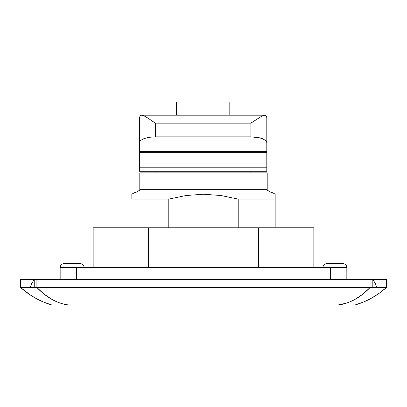<?xml version="1.0" encoding="UTF-8"?>
<svg xmlns="http://www.w3.org/2000/svg" width="407" height="407" viewBox="0 0 407 407"><rect width="100%" height="100%" fill="white"/><g stroke="black" fill="none" stroke-linecap="round" stroke-linejoin="round"><path stroke-width="0.61" d="M342.852 263.619A3.984 3.984 0 0 1 346.835 267.603L346.835 279.548L346.835 267.603A3.984 3.984 0 0 0 342.852 263.619L326.928 263.619L342.852 263.619M322.944 267.603A3.984 3.984 0 0 1 326.928 263.619A3.984 3.984 0 0 0 322.944 267.603M80.072 263.619A3.984 3.984 0 0 1 84.056 267.603A3.984 3.984 0 0 0 80.072 263.619L64.148 263.619L80.072 263.619M60.165 267.603A3.984 3.984 0 0 1 64.148 263.619A3.984 3.984 0 0 0 60.165 267.603L60.165 279.548L60.165 267.603L76.572 267.603L60.165 267.603M76.572 279.548L76.572 267.603L76.572 279.548M275.168 199.12L275.168 227.788L275.168 199.12L238.212 199.12L220.94 195.508L203.352 194.22L185.948 195.523L168.788 199.12L168.788 227.788L168.788 199.12L131.832 199.12L131.832 194.22L134.224 192.75L135.404 192.75L141.081 189.321L135.404 192.75L134.224 192.75L131.832 194.22L131.832 199.12L168.788 199.12L185.948 195.523L203.352 194.22L220.94 195.508L238.212 199.12L275.168 199.12L275.168 194.22L272.776 192.75L271.596 192.75L265.919 189.321L141.081 189.321L265.919 189.321L271.596 192.75L272.776 192.75L275.168 194.22M267.206 190.094L267.206 172.843L139.794 172.843L139.794 190.094L139.794 172.843L267.206 172.843L267.206 190.094M238.212 199.12L238.212 227.788L238.212 199.12M384.228 289.382L386.37 287.51L376.831 287.51L375.254 283.297L372.817 279.548L386.65 279.548L386.37 287.51L379.212 293.279L371.494 298.153L363.385 302.065L354.899 305.031C366.493 301.724 376.984 295.884 386.37 287.51L386.65 287.51L386.65 279.548L36.889 279.548L36.889 287.51L43.803 293.905L51.297 299.038C57.463 302.442 63.227 304.436 68.595 305.031L62.556 303.795M346.169 303.215L337.795 305.031L354.899 305.031L356.12 304.665M51.419 299.104L51.16 298.957M383.033 290.369L385.75 288.07M378.479 293.798L379.121 293.345M369.098 299.425L370.568 298.657M63.309 303.998L68.595 305.031L51.979 305.031L43.524 302.055L35.419 298.122L27.732 293.249L20.63 287.51C29.945 295.843 40.4 301.684 51.979 305.031L337.795 305.031C343.269 304.512 349.155 302.549 355.453 299.13L363.064 293.966L370.095 287.51C360.251 297.771 349.486 303.612 337.795 305.031L354.049 305.031M59.219 305.031L347.461 305.031M35.445 298.138L37.378 299.176M20.833 287.693L30.423 295.1M55.082 305.026L54.68 305.031M53.897 305.031L52.803 305.031M48.54 303.948L47.782 303.688M45.726 302.93L45.131 302.701M39.469 300.229L36.045 298.468M30.301 295.019L24.924 291.142M27.854 287.51L20.63 287.51L20.35 279.548L20.35 287.51L36.889 287.51L36.889 279.548L34.244 279.548L31.782 283.308L30.21 287.51L34.249 287.51L34.244 279.548L31.782 283.308L30.21 287.51L32.163 287.51L20.63 287.51L27.727 287.51M30.199 287.51L32.784 287.51L30.199 287.51M68.595 305.031C57.128 303.469 46.561 297.629 36.889 287.51L37.047 287.673M43.61 293.747L43.931 294.002M51.079 298.911L51.45 299.125M31.771 287.51L30.713 287.51L31.771 287.51M383.76 289.774L381.42 291.641M381.405 291.656L380.204 292.557M378.444 293.823L377.721 294.322M375.747 295.624L372.868 297.375M372.649 297.502L371.871 297.944M371.398 298.204L364.977 301.384M363.568 301.984L361.665 302.752M360.724 303.108L358.704 303.831M357.646 304.187L356.466 304.563M353.047 305.031L352.086 305.031M352.045 305.031L351.043 305.026M348.947 305.026L347.598 305.031M341.666 304.4L342.307 304.263M344.393 303.744L344.882 303.602M384.564 287.51L386.65 287.51L386.65 279.548L386.375 287.449M376.322 287.51L375.229 287.51M370.105 287.51L376.831 287.51L375.127 283.028L372.817 279.548L372.812 287.51L383.384 287.51M36.889 287.51L372.812 287.51L372.817 279.548L370.09 279.548L370.09 287.51L370.09 279.548L34.244 279.548L34.249 287.51L370.09 287.51M134.224 192.75L135.404 192.75M271.596 192.75L272.776 192.75M330.428 267.603L346.835 267.603L330.428 267.603L330.428 279.548L330.428 267.603L76.572 267.603L330.428 267.603M33.633 280.143L33.878 279.879M20.35 287.51L20.35 279.548L34.244 279.548L20.35 279.548L20.63 287.51M131.832 195.513L131.832 194.22M313.838 227.788L93.162 227.788L93.162 267.603L93.162 227.788L148.331 227.788L148.331 267.603L148.331 227.788L258.669 227.788L258.669 267.603L258.669 227.788L313.838 227.788L313.838 267.603L313.838 227.788M264.672 115.196L265.919 115.674L264.672 115.196L141.529 115.196L264.672 115.196L261.843 116.051L264.672 115.196M139.398 151.343L139.398 117.582L140.283 115.674L141.529 115.196L144.378 116.061L147.822 118.025L155.321 123.158L155.321 136.849L250.88 136.849L250.88 123.158L155.321 123.158L250.88 123.158L261.843 116.051L250.88 123.112L250.88 136.849L259.727 137.825L262.144 138.548L265.593 140.43L266.499 141.514L266.804 142.648L266.804 152.355L139.398 152.355L139.398 151.343L266.804 151.343L139.398 151.343L139.398 142.648L139.703 141.514L140.608 140.43L144.063 138.548L149.227 137.291L155.321 136.849L155.321 123.158L147.822 118.025L144.378 116.061L141.529 115.196L140.283 115.674L139.398 117.582L139.398 142.648L139.703 141.514L140.608 140.43L144.063 138.548L149.227 137.291L155.321 136.849L250.88 136.849L256.975 137.291L262.144 138.548L265.593 140.43L266.499 141.514L266.804 142.648L266.804 117.582L265.919 115.674L266.804 117.582L266.804 151.343M250.88 172.843L250.88 171.25L250.88 172.843M156.12 171.25L156.12 172.843L156.12 171.25M139.398 152.355L139.398 171.25L266.804 171.25L266.804 167.191L139.398 167.191L139.398 171.25L266.804 171.25L266.804 152.355L139.398 152.355L139.398 167.191L266.804 167.191L266.804 152.355M176.618 115.196L176.618 101.969L150.946 101.969L150.946 115.196L150.946 101.969L176.618 101.969L176.618 115.196M229.166 115.196L229.166 101.969L176.618 101.969L229.166 101.969L229.166 115.196M256.054 115.196L256.054 101.969L229.166 101.969L256.054 101.969L256.054 115.196M386.37 287.51L384.152 289.448"/></g></svg>
